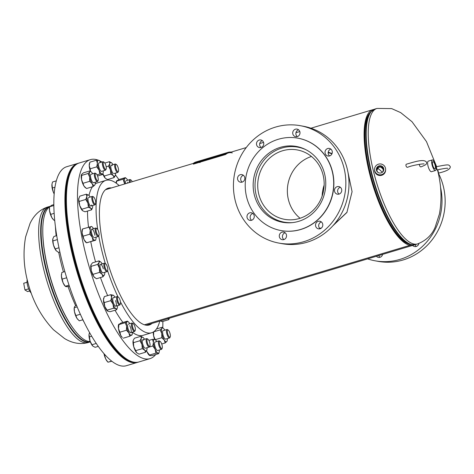 <?xml version="1.0" encoding="UTF-8"?>
<svg xmlns="http://www.w3.org/2000/svg" width="474" height="474" viewBox="0 0 474 474"><rect width="100%" height="100%" fill="white"/><g stroke="black" fill="none" stroke-linecap="round" stroke-linejoin="round"><path stroke-width="0.71" d="M319.565 228.219L321.236 228.16M332.861 225.808L346.891 212.488L352.081 191.668L347.472 169.899M332.043 153.582L328.239 152.124M414.454 244.768A70.715 21.727 -106.7 0 1 413.464 245.153A70.715 21.727 -106.7 0 1 409.98 245.301L144.416 324.803L409.98 245.301A70.715 21.727 -106.7 0 1 370.846 178.337A70.715 21.727 -106.7 0 1 372.902 109.666A70.715 21.727 -106.7 0 1 373.945 109.441M409.714 244.24A69.613 21.389 -106.7 0 1 372.463 182.78A69.613 21.389 -106.7 0 1 370.674 112.131A69.613 21.389 -106.7 0 0 372.463 182.786A69.613 21.389 -106.7 0 0 409.72 244.24L409.98 245.301L409.72 244.24A69.613 21.389 -106.7 0 0 410.247 244.317A69.613 21.389 -106.7 0 1 409.72 244.24M333.548 225.037L347.045 212.21M331.93 153.854L328.18 152.545M49.515 206.871A70.715 21.727 73.3 0 0 48.135 269.238A70.715 21.727 73.3 0 0 88.65 341.499L90.078 341.067L88.65 341.499A70.715 21.727 73.3 0 0 90.273 341.636M435.387 168.134A3.715 1.144 73.3 0 0 434.694 163.963A3.715 1.144 73.3 0 0 432.845 161.658A3.715 1.144 73.3 0 0 432.448 162.292A3.715 1.144 73.3 0 0 433.129 166.433A3.715 1.144 73.3 0 0 434.972 168.774A3.715 1.144 73.3 0 0 435.387 168.134M432.335 159.922L428.306 161.124A5.522 1.7 73.3 0 0 427.702 162.072A5.522 1.7 73.3 0 0 428.727 168.258A5.522 1.7 73.3 0 0 431.47 171.712L435.499 170.504A5.522 1.7 73.3 0 0 436.104 169.562A5.522 1.7 73.3 0 0 435.079 163.376A5.522 1.7 73.3 0 0 432.335 159.922A5.522 1.7 73.3 0 0 431.731 160.87A5.522 1.7 73.3 0 0 432.756 167.049A5.522 1.7 73.3 0 0 435.499 170.504M377.713 172.21A3.715 3.668 0.1 0 0 383.727 170.113A3.715 3.668 0.1 0 0 378.193 166.232A3.715 3.668 0.1 0 0 377.713 172.21M383.638 170.456A3.573 3.531 0.1 0 0 378.418 166.99A3.573 3.531 0.1 0 0 376.528 170.444M381.961 172.56A3.105 3.069 0.1 0 0 378.767 167.328A3.105 3.069 0.1 0 0 378.199 172.554M383.193 170.136A3.105 3.069 0.1 0 0 378.779 167.363A3.105 3.069 0.1 0 0 376.978 170.125M374.561 169.378L374.561 170.053A5.522 5.463 0.1 0 0 382.423 175.013A5.522 5.463 0.1 0 0 385.611 170.077L385.611 169.402A5.522 5.463 0.1 0 0 377.748 164.442A5.522 5.463 0.1 0 0 376.552 173.585A5.522 5.463 0.1 0 0 385.611 169.402M31.195 293.039A7.732 2.376 -106.7 0 1 27.421 284.827A7.732 2.376 -106.7 0 1 27.202 279.707M28.641 288.844L24.95 289.952L27.616 291.605L29.655 290.989M24.95 289.952L23.7 283.262L27.042 282.261M311.454 156.467A35.272 33.162 -79.6 0 0 287.973 184.09A35.272 33.162 -79.6 0 0 300.072 218.265M282.557 150.773A35.272 33.162 -79.6 0 0 257.726 186.495A35.272 33.162 -79.6 0 0 284.554 219.326A35.272 33.162 -79.6 0 0 299.319 218.502A35.272 33.162 -79.6 0 0 324.157 182.78A35.272 33.162 -79.6 0 0 297.328 149.944A35.272 33.162 -79.6 0 0 282.557 150.773M306.18 149.837A38.121 35.834 -79.6 0 0 297.844 147.147A38.121 35.834 -79.6 0 0 281.882 148.042A38.121 35.834 -79.6 0 0 255.042 186.643A38.121 35.834 -79.6 0 0 284.039 222.128A38.121 35.834 -79.6 0 0 292.784 222.584M330.769 153.38A38.121 35.834 -79.6 0 0 328.168 152.741M319.5 228.142A38.121 35.834 -79.6 0 0 321.301 228.113M382.234 172.329A35.272 33.162 -79.6 0 0 377.701 168.175M324.151 185.073A38.121 35.834 -79.6 0 0 322.13 196.058M383.004 169.094A38.121 35.834 -79.6 0 0 380.966 167.203M378.513 168.815A35.272 33.162 -79.6 0 0 377.097 169.313M320.08 228.752A3.869 3.638 -79.6 0 0 319.861 221.234A3.869 3.638 -79.6 0 0 315.518 225.239A3.869 3.638 -79.6 0 0 320.08 228.752M283.843 239.595A3.869 3.638 -79.6 0 0 283.624 232.082A3.869 3.638 -79.6 0 0 279.281 236.088A3.869 3.638 -79.6 0 0 283.843 239.595M251.546 220.286A3.869 3.638 -79.6 0 0 251.327 212.767A3.869 3.638 -79.6 0 0 246.984 216.778A3.869 3.638 -79.6 0 0 251.546 220.286M242.101 182.129A3.869 3.638 -79.6 0 0 241.882 174.61A3.869 3.638 -79.6 0 0 237.539 178.615A3.869 3.638 -79.6 0 0 242.101 182.129M261.044 147.473A3.869 3.638 -79.6 0 0 260.824 139.954A3.869 3.638 -79.6 0 0 256.487 143.966A3.869 3.638 -79.6 0 0 261.044 147.473M297.281 136.625A3.869 3.638 -79.6 0 0 297.062 129.106A3.869 3.638 -79.6 0 0 292.719 133.117A3.869 3.638 -79.6 0 0 297.281 136.625M329.578 155.94A3.869 3.638 -79.6 0 0 329.365 148.421A3.869 3.638 -79.6 0 0 325.022 152.427A3.869 3.638 -79.6 0 0 329.578 155.94M339.023 194.097A3.869 3.638 -79.6 0 0 338.803 186.578A3.869 3.638 -79.6 0 0 334.466 190.589A3.869 3.638 -79.6 0 0 339.023 194.097M295.972 146.857A38.542 36.231 100.4 0 1 299.011 147.041M280.3 147.361A38.542 36.231 100.4 0 1 296.44 146.46A38.542 36.231 100.4 0 1 325.751 182.336A38.542 36.231 100.4 0 1 298.614 221.364A38.542 36.231 100.4 0 1 282.48 222.265A38.542 36.231 100.4 0 1 253.169 186.395A38.542 36.231 100.4 0 1 280.3 147.361M300.617 229.446A46.962 44.147 100.4 0 1 280.952 230.548A46.962 44.147 100.4 0 1 245.236 186.839A46.962 44.147 100.4 0 1 278.303 139.279A46.962 44.147 100.4 0 1 297.962 138.183A46.962 44.147 100.4 0 1 333.678 181.892A46.962 44.147 100.4 0 1 300.617 229.446M298.057 138.201A46.962 44.147 100.4 0 1 298.146 138.212A46.962 44.147 100.4 0 1 333.862 181.927A46.962 44.147 100.4 0 1 300.8 229.481A46.962 44.147 100.4 0 1 281.141 230.583A46.962 44.147 100.4 0 1 281.046 230.565M303.822 241.681A59.665 56.092 100.4 0 1 278.836 243.079A59.665 56.092 100.4 0 1 233.457 187.538A59.665 56.092 100.4 0 1 275.465 127.115A59.665 56.092 100.4 0 1 300.451 125.717A59.665 56.092 100.4 0 1 345.83 181.258A59.665 56.092 100.4 0 1 303.822 241.681M300.451 125.717L303.597 126.297A59.665 56.092 100.4 0 1 348.977 181.838A59.665 56.092 100.4 0 1 306.968 242.261A59.665 56.092 100.4 0 1 281.989 243.66L278.836 243.079M285.093 222.644A38.542 36.231 100.4 0 1 282.184 221.731M320.104 228.741A3.869 3.638 100.4 0 1 321.366 221.915M283.873 239.589A3.869 3.638 100.4 0 1 285.129 232.758M251.57 220.28A3.869 3.638 100.4 0 1 252.832 213.448M242.125 182.117A3.869 3.638 100.4 0 1 243.387 175.291M261.073 147.461A3.869 3.638 100.4 0 1 262.329 140.636M297.311 136.619A3.869 3.638 100.4 0 1 298.567 129.787M329.608 155.928A3.869 3.638 100.4 0 1 330.864 149.103M339.052 194.091A3.869 3.638 100.4 0 1 340.308 187.26M376.386 256.256A3.869 3.638 -79.6 0 0 382.625 254.384M412.617 245.408A3.869 3.638 -79.6 0 0 418.868 243.494M367.634 258.875A59.665 56.092 -79.6 0 0 374.987 260.783L378.139 261.364A59.665 56.092 -79.6 0 0 403.119 259.965A59.665 56.092 -79.6 0 0 438.172 172.791M374.987 260.783A59.665 56.092 -79.6 0 0 399.967 259.385A59.665 56.092 -79.6 0 0 440.5 187.129M380.024 257.293A3.869 3.638 100.4 0 1 378.791 255.533M416.255 246.444A3.869 3.638 100.4 0 1 415.017 244.667M111.431 187.941A71.426 21.946 73.3 0 0 108.273 188.142A71.426 21.946 73.3 0 0 106.206 257.512A71.426 21.946 73.3 0 0 145.731 325.14A71.426 21.946 73.3 0 0 149.245 324.992A71.426 21.946 73.3 0 0 151.994 323.428M119.205 185.612A79.555 24.447 73.3 0 0 109.855 180.191A79.555 24.447 73.3 0 0 105.945 180.351L97.383 182.917A79.555 24.447 73.3 0 0 95.167 183.989M92.483 186.744A79.555 24.447 73.3 0 0 88.988 195.442M87.5 211.06A79.555 24.447 73.3 0 0 88.52 227.182M90.771 241.716A79.555 24.447 73.3 0 0 95.552 261.915M100.482 277.545A79.555 24.447 73.3 0 0 107.669 295.61M115.022 310.239A79.555 24.447 73.3 0 0 122.956 322.462M132.347 332.25A79.555 24.447 73.3 0 0 139.101 335.509A79.555 24.447 73.3 0 0 143.012 335.343L151.573 332.784A79.555 24.447 73.3 0 0 159.768 321.099M105.945 180.351A79.555 24.447 73.3 0 0 97.721 229.546M98.722 235.815A79.555 24.447 73.3 0 0 105.347 263.597M107.58 270.678A79.555 24.447 73.3 0 0 118.02 296.925M120.461 301.879A79.555 24.447 73.3 0 0 147.663 332.944A79.555 24.447 73.3 0 0 151.573 332.784M98.207 160.176A103.865 31.912 73.3 0 0 95.523 159.418A103.865 31.912 73.3 0 0 90.41 159.631L79.33 162.949A103.865 31.912 73.3 0 0 76.314 263.822A103.865 31.912 73.3 0 0 133.792 362.166A103.865 31.912 73.3 0 0 138.906 361.952L149.985 358.634A103.865 31.912 73.3 0 0 155.703 354.54M90.41 159.631A103.865 31.912 73.3 0 0 87.394 260.504A103.865 31.912 73.3 0 0 144.872 358.848A103.865 31.912 73.3 0 0 149.985 358.634M162.754 327.842A103.865 31.912 73.3 0 0 162.878 321.431M118.867 179.551A103.865 31.912 73.3 0 0 115.46 174.977M101.922 162.031A103.865 31.912 73.3 0 0 99.439 160.698M83.945 321.893A79.555 24.447 -106.7 0 1 82.737 319.796M137.644 362.326A103.865 31.912 -106.7 0 1 137.395 362.403A103.865 31.912 -106.7 0 1 100.429 328.873A103.865 31.912 -106.7 0 1 66.846 225.932A103.865 31.912 -106.7 0 1 77.819 163.4A103.865 31.912 -106.7 0 1 78.074 163.329M137.395 362.403L126.315 365.721A103.865 31.912 -106.7 0 1 89.349 332.191A103.865 31.912 -106.7 0 1 55.766 229.25A103.865 31.912 -106.7 0 1 66.739 166.718L77.819 163.4M75.585 305.6A79.555 24.447 -106.7 0 1 68.102 286.764M63.445 272.005A79.555 24.447 -106.7 0 1 58.729 252.358M56.169 235.815A79.555 24.447 -106.7 0 1 55.422 226.613M79.081 163.026A103.865 31.912 73.3 0 0 78.826 163.097A103.865 31.912 73.3 0 0 77.618 163.548A103.865 31.912 73.3 0 0 78.648 273.759A103.865 31.912 73.3 0 0 138.402 362.1A103.865 31.912 73.3 0 0 138.651 362.023M78.826 163.097L78.323 163.246A103.865 31.912 73.3 0 0 77.114 163.696A103.865 31.912 73.3 0 0 78.145 273.907A103.865 31.912 73.3 0 0 137.898 362.249L138.402 362.1M169.662 332.387A3.762 1.155 -106.7 0 1 170.219 336.86A3.762 1.155 -106.7 0 1 168.015 334.721A3.762 1.155 -106.7 0 1 167.298 331.119A3.762 1.155 -106.7 0 1 168.175 330.04A3.762 1.155 -106.7 0 1 169.662 332.387M170.219 336.86L169.858 337.618A4.42 1.357 -106.7 0 1 169.508 337.968A4.42 1.357 -106.7 0 1 167.275 335.106A4.42 1.357 -106.7 0 1 166.972 329.501A4.42 1.357 -106.7 0 1 167.458 329.602L168.175 330.04M162.078 345.161A3.762 1.155 -106.7 0 1 162.197 348.23A3.762 1.155 -106.7 0 1 159.554 344.699A3.762 1.155 -106.7 0 1 160.153 341.41A3.762 1.155 -106.7 0 1 162.078 345.161M162.197 348.23L161.841 348.988A4.42 1.357 -106.7 0 1 161.486 349.344A4.42 1.357 -106.7 0 1 158.737 344.835A4.42 1.357 -106.7 0 1 158.95 340.871A4.42 1.357 -106.7 0 1 159.442 340.978L160.153 341.41M150.039 344.26A3.762 1.155 -106.7 0 1 149.908 345.973A3.762 1.155 -106.7 0 1 148.338 345.179A3.762 1.155 -106.7 0 1 147.023 341.067A3.762 1.155 -106.7 0 1 147.864 339.147A3.762 1.155 -106.7 0 1 150.039 344.26M149.908 345.973L149.553 346.725A4.42 1.357 -106.7 0 1 149.197 347.081A4.42 1.357 -106.7 0 1 147.414 345.256A4.42 1.357 -106.7 0 1 146.158 340.972A4.42 1.357 -106.7 0 1 146.662 338.614A4.42 1.357 -106.7 0 1 147.153 338.714L147.864 339.147M111.627 361.099L107.965 362.195L107.154 361.271A7.181 2.204 73.3 0 1 105.755 359.055L104.043 353.734M111.828 361.253L107.965 362.195L105.755 359.055A7.181 2.204 73.3 0 1 103.972 353.651M105.483 355.334L104.713 355.565M135.368 329.827A3.762 1.155 -106.7 0 1 135.226 330.414A3.762 1.155 -106.7 0 1 133.36 329.069A3.762 1.155 -106.7 0 1 132.323 324.394A3.762 1.155 -106.7 0 1 133.182 323.594A3.762 1.155 -106.7 0 1 134.776 326.242A3.762 1.155 -106.7 0 1 135.368 329.827M135.226 330.414L134.865 331.172A4.42 1.357 -106.7 0 1 134.515 331.527A4.42 1.357 -106.7 0 1 132.4 328.974A4.42 1.357 -106.7 0 1 131.458 324.098A4.42 1.357 -106.7 0 1 131.979 323.055A4.42 1.357 -106.7 0 1 132.465 323.155L133.182 323.594M96.246 343.46L91.95 344.752L90.054 341.013L89.029 334.466L89.533 332.523M91.672 336.226L89.331 336.925M98.266 346.37L95.15 347.306L92.963 346.204L91.95 344.752M89.059 334.271A7.181 2.204 73.3 0 0 89.053 334.306A7.181 2.204 73.3 0 0 89.029 334.466A7.181 2.204 73.3 0 0 90.054 341.013A7.181 2.204 73.3 0 0 92.466 345.712A7.181 2.204 73.3 0 0 92.507 345.759M120.307 304.059A3.762 1.155 -106.7 0 1 118.174 301.802A3.762 1.155 -106.7 0 1 117.688 297.21A3.762 1.155 -106.7 0 1 118.334 297.115A3.762 1.155 -106.7 0 1 120.106 300.303A3.762 1.155 -106.7 0 1 120.378 303.941A3.762 1.155 -106.7 0 1 120.307 304.059M120.088 304.527A4.42 1.357 -106.7 0 1 120.017 304.693A4.42 1.357 -106.7 0 1 119.94 304.841A4.42 1.357 -106.7 0 1 119.667 305.049A4.42 1.357 -106.7 0 1 117.256 301.701A4.42 1.357 -106.7 0 1 116.865 296.789A4.42 1.357 -106.7 0 1 117.131 296.582A4.42 1.357 -106.7 0 1 117.623 296.683L118.334 297.115M75.864 315.577L74.483 311.839L74.205 307.827A7.181 2.204 73.3 0 0 74.483 311.839A7.181 2.204 73.3 0 0 76.984 318.38L75.864 315.577L80.343 314.238M77.155 306.885L74.276 307.75L74.596 306.637L76.409 305.078M82.903 319.743L79.271 320.833L76.984 318.38A7.181 2.204 -106.7 0 0 77.618 319.239L77.724 319.358M107.148 270.879A3.762 1.155 -106.7 0 1 104.991 267.034A3.762 1.155 -106.7 0 1 105.358 263.651A3.762 1.155 -106.7 0 1 105.589 263.745A3.762 1.155 -106.7 0 1 107.361 266.933A3.762 1.155 -106.7 0 1 107.634 270.571A3.762 1.155 -106.7 0 1 107.148 270.879M107.634 270.571L107.272 271.324A4.42 1.357 -106.7 0 1 106.923 271.679A4.42 1.357 -106.7 0 1 106.703 271.685A4.42 1.357 -106.7 0 1 104.256 267.502A4.42 1.357 -106.7 0 1 104.387 263.212A4.42 1.357 -106.7 0 1 104.606 263.2A4.42 1.357 -106.7 0 1 104.873 263.313L105.589 263.745M66.68 277.764L62.153 279.121L61.407 275.975L61.839 272.485L64.843 271.584M69.038 285.141L65.252 286.272L63.113 282.871L62.153 279.121M69.447 286.361L66.058 286.705L64.873 285.869A7.181 2.204 -106.7 0 1 63.113 282.871A7.181 2.204 73.3 0 1 61.407 275.975A7.181 2.204 73.3 0 1 61.46 274.458L61.502 274.162M97.887 235.329A3.762 1.155 -106.7 0 1 96.086 230.85A3.762 1.155 -106.7 0 1 96.886 228.563A3.762 1.155 -106.7 0 1 97.206 228.835A3.762 1.155 -106.7 0 1 98.764 232.147A3.762 1.155 -106.7 0 1 98.924 235.388A3.762 1.155 -106.7 0 1 97.887 235.329M98.924 235.388L98.568 236.141A4.42 1.357 -106.7 0 1 98.213 236.496A4.42 1.357 -106.7 0 1 97.348 236.076A4.42 1.357 -106.7 0 1 95.351 231.49A4.42 1.357 -106.7 0 1 95.677 228.03A4.42 1.357 -106.7 0 1 96.169 228.13L96.886 228.563M57.395 239.589L52.904 240.934L52.821 238.884L53.912 236.49L56.726 235.649M52.756 239.24A7.181 2.204 73.3 0 0 52.75 239.275L52.821 238.884M58.966 247.772L55.221 248.891L53.479 245.088L52.904 240.934M59.872 252.014L58.545 252.411L56.169 250.693A7.181 2.204 -106.7 0 1 56.169 250.687A7.181 2.204 -106.7 0 1 53.479 245.088A7.181 2.204 73.3 0 1 52.75 239.275M56.299 250.829L55.221 248.891M93.947 202.836A3.762 1.155 -106.7 0 1 92.673 198.57A3.762 1.155 -106.7 0 1 93.544 196.929A3.762 1.155 -106.7 0 1 94.462 198.055A3.762 1.155 -106.7 0 1 95.582 203.749A3.762 1.155 -106.7 0 1 93.947 202.836M95.582 203.749L95.227 204.507A4.42 1.357 -106.7 0 1 94.871 204.857A4.42 1.357 -106.7 0 1 93.301 203.429A4.42 1.357 -106.7 0 1 91.873 199.05A4.42 1.357 -106.7 0 1 92.335 196.39A4.42 1.357 -106.7 0 1 92.827 196.491L93.544 196.929M53.858 205.526L49.527 206.782L49.409 207.642A7.181 2.204 73.3 0 0 49.533 210.776L49.527 206.824L51.702 205.254L53.846 204.614M50.706 214.378L49.533 210.776A7.181 2.204 -106.7 0 0 51.802 217.554L50.706 214.378L54.16 213.347M54.706 220.179L54.072 220.374L51.802 217.554A7.181 2.204 73.3 0 0 52.827 219.047A7.181 2.204 73.3 0 0 52.934 219.166M95.914 178.337A3.762 1.155 -106.7 0 1 95.197 174.728A3.762 1.155 -106.7 0 1 96.074 173.65A3.762 1.155 -106.7 0 1 97.561 176.002A3.762 1.155 -106.7 0 1 98.118 180.47A3.762 1.155 -106.7 0 1 95.914 178.337M98.118 180.47L97.757 181.228A4.42 1.357 -106.7 0 1 97.407 181.583A4.42 1.357 -106.7 0 1 95.173 178.716A4.42 1.357 -106.7 0 1 94.871 173.111A4.42 1.357 -106.7 0 1 95.357 173.211L96.074 173.65M56.335 180.849L52.531 181.986L51.956 184.273L52.407 187.988L54.978 187.218M54.196 193.884L53.26 191.94L52.407 187.988M51.95 184.321A7.181 2.204 73.3 0 0 51.944 184.362A7.181 2.204 73.3 0 0 51.885 185.162A7.181 2.204 -106.7 0 0 53.26 191.94A7.181 2.204 73.3 0 0 54.184 193.996M103.498 165.562A3.762 1.155 -106.7 0 1 104.096 162.274A3.762 1.155 -106.7 0 1 106.022 166.024A3.762 1.155 -106.7 0 1 106.14 169.1A3.762 1.155 -106.7 0 1 103.498 165.562M106.14 169.1L105.779 169.858A4.42 1.357 -106.7 0 1 105.429 170.207A4.42 1.357 -106.7 0 1 102.674 165.699A4.42 1.357 -106.7 0 1 102.894 161.741A4.42 1.357 -106.7 0 1 103.379 161.841L104.096 162.274M61.549 170.178L60.518 171.464M115.538 166.463A3.762 1.155 -106.7 0 1 116.385 164.537A3.762 1.155 -106.7 0 1 118.553 169.656A3.762 1.155 -106.7 0 1 118.429 171.363A3.762 1.155 -106.7 0 1 116.859 170.569A3.762 1.155 -106.7 0 1 115.538 166.463M118.429 171.363L118.067 172.115A4.42 1.357 -106.7 0 1 117.718 172.471A4.42 1.357 -106.7 0 1 115.934 170.646A4.42 1.357 -106.7 0 1 114.678 166.362A4.42 1.357 -106.7 0 1 115.182 164.004A4.42 1.357 -106.7 0 1 115.668 164.105L116.385 164.537M130.261 182.3A3.762 1.155 -106.7 0 1 130.208 180.89A3.762 1.155 -106.7 0 1 131.067 180.09A3.762 1.155 -106.7 0 1 132.24 181.708M129.449 182.543A4.42 1.357 -106.7 0 1 129.343 180.6A4.42 1.357 -106.7 0 1 129.864 179.557A4.42 1.357 -106.7 0 1 130.356 179.658L131.067 180.09M160.325 320.934L162.209 321.627L168.756 319.672L167.962 318.149M169.485 318.196L168.756 319.672M168.537 318.475A7.181 2.204 73.3 0 0 169.372 318.226M161.729 343.988L165.189 342.951L164.288 340.083L161.782 337.701L161.794 333.542L160.194 329.874L153.647 331.83L153.635 335.983L155.241 339.657M155.276 339.645L161.782 337.701M156.473 328.956L162.007 327.297L161.907 328.346L160.194 329.874M162.007 327.297L163.382 328.34A7.181 2.204 73.3 0 0 161.907 328.346A7.181 2.204 73.3 0 0 161.794 333.542A7.181 2.204 73.3 0 0 164.288 340.083A7.181 2.204 73.3 0 0 166.901 341.422L165.189 342.951M167.115 340.996L166.901 341.422A7.181 2.204 73.3 0 0 167.144 340.913A7.181 2.204 73.3 0 0 167.34 338.62M162.866 330.858A4.42 1.357 73.3 0 0 162.677 331.308A4.42 1.357 73.3 0 0 163.103 335.272A4.42 1.357 73.3 0 0 164.928 338.821A4.42 1.357 73.3 0 0 165.941 338.91M164.804 330.153A7.181 2.204 73.3 0 0 164.514 329.685A7.181 2.204 73.3 0 0 163.382 328.34M153.357 331.99A7.181 2.204 73.3 0 0 153.635 335.983A7.181 2.204 -106.7 0 0 154.601 339.348M158.672 353.651L158.091 353.154A7.181 2.204 73.3 0 0 159.122 352.289L158.672 353.651L152.13 355.607L149.932 355.595L149.351 355.097L155.893 353.136L155.152 349.32L152.794 345.984L153.446 342.424L152.48 339.348L148.872 340.427M149.304 347.033L152.794 345.984M149.932 355.595L146.993 351.761L146.596 350.624M155.259 339.858L154.678 339.36L152.48 339.348M156.781 341.523A7.181 2.204 73.3 0 0 155.359 339.71A7.181 2.204 73.3 0 0 154.678 339.36A7.181 2.204 73.3 0 0 153.446 342.424A7.181 2.204 73.3 0 0 155.152 349.32A7.181 2.204 73.3 0 0 158.091 353.154L155.893 353.136M155.33 342.015A4.42 1.357 73.3 0 0 154.66 342.678A4.42 1.357 73.3 0 0 155.081 346.648A4.42 1.357 73.3 0 0 156.906 350.191A4.42 1.357 73.3 0 0 157.433 350.499M159.122 352.289A7.181 2.204 73.3 0 0 159.323 350.09A7.181 2.204 73.3 0 0 159.317 349.99M149.47 355.417L149.251 355.245A7.181 2.204 -106.7 0 1 146.993 351.761A7.181 2.204 -106.7 0 1 146.567 350.683M143.693 340.178A4.42 1.357 73.3 0 0 142.372 340.415A4.42 1.357 73.3 0 0 142.751 344.237A4.42 1.357 73.3 0 0 144.499 347.809A4.42 1.357 73.3 0 0 144.617 347.928M145.607 352.194L144.748 350.197A7.181 2.204 73.3 0 0 146.833 350.025A7.181 2.204 73.3 0 0 146.916 349.735L145.607 352.194L139.06 354.155L136.595 352.638L135.736 350.636L142.283 348.674L141.927 344.456L139.966 340.717L141.276 338.252L140.974 336.273L134.426 338.235L133.206 340.379A7.181 2.204 73.3 0 0 133.2 340.403A7.181 2.204 73.3 0 0 133.117 340.693L133.419 342.672L139.966 340.717M135.736 350.636L133.775 346.897L133.419 342.672M144.493 339.26A7.181 2.204 73.3 0 0 143.438 337.796L140.974 336.273M143.438 337.796A7.181 2.204 73.3 0 0 143.071 337.447A7.181 2.204 73.3 0 0 141.276 338.252A7.181 2.204 73.3 0 0 141.927 344.456A7.181 2.204 73.3 0 0 144.748 350.197L142.283 348.674M136.992 353.006A7.181 2.204 -106.7 0 1 136.962 352.982L136.595 352.638A7.181 2.204 -106.7 0 1 133.775 346.897A7.181 2.204 -106.7 0 1 133.117 340.693M146.916 349.735A7.181 2.204 73.3 0 0 147.029 347.726M136.962 352.982A7.181 2.204 -106.7 0 1 136.595 352.638M127.684 324.862A4.42 1.357 73.3 0 0 129.106 331.249A4.42 1.357 73.3 0 0 129.935 332.375A4.42 1.357 73.3 0 0 131.221 330.905A4.42 1.357 73.3 0 0 129.716 325.632M119.881 332.209L118.488 328.666A7.181 2.204 -106.7 0 0 120.757 335.444A7.181 2.204 -106.7 0 0 122.28 337.429L120.757 335.444L119.881 332.209L126.428 330.248L126.641 326.225L125.243 322.687L127.417 321.123L120.876 323.084L118.701 324.649L125.243 322.687M118.636 324.465L118.512 324.85A7.181 2.204 -106.7 0 0 118.488 328.666L118.98 324.103M131.962 334.674L129.787 336.238L128.91 333.003L126.428 330.248M123.246 338.199L129.787 336.238M129.805 323.706A7.181 2.204 73.3 0 0 128.383 321.893A7.181 2.204 73.3 0 0 127.139 321.662A7.181 2.204 73.3 0 0 126.641 326.225A7.181 2.204 73.3 0 0 128.91 333.003A7.181 2.204 73.3 0 0 131.683 335.213A7.181 2.204 73.3 0 0 132.151 334.472A7.181 2.204 73.3 0 0 132.341 332.173M113.636 297.755A4.42 1.357 73.3 0 0 112.836 298.383A4.42 1.357 73.3 0 0 113.594 303.336A4.42 1.357 73.3 0 0 115.087 305.902A4.42 1.357 73.3 0 0 116.361 305.055A4.42 1.357 73.3 0 0 115.532 300.593M117.244 308.153L116.64 309.753L110.098 311.714L107.788 311.181L104.837 306.631L104.197 302.613L110.744 300.658L111.615 297.411L110.875 294.65L113.541 295.415A7.181 2.204 73.3 0 0 113.185 295.183A7.181 2.204 73.3 0 0 111.615 297.411A7.181 2.204 73.3 0 0 112.99 304.19L110.744 300.658M104.197 302.613L103.456 299.852L104.327 296.611L110.875 294.65M116.64 309.753L115.94 308.74L113.63 308.207L112.99 304.19A7.181 2.204 73.3 0 0 115.94 308.74A7.181 2.204 73.3 0 0 117.303 307.993A7.181 2.204 73.3 0 0 117.511 306.512A7.181 2.204 73.3 0 0 117.499 305.7M107.083 310.168L113.63 308.207M107.788 311.181L107.432 310.95A7.181 2.204 -106.7 0 1 104.837 306.631A7.181 2.204 -106.7 0 1 103.456 299.852A7.181 2.204 -106.7 0 1 103.67 298.371A7.181 2.204 -106.7 0 1 103.723 298.211M114.963 297.228A7.181 2.204 73.3 0 0 113.541 295.415M103.296 268.865A4.42 1.357 73.3 0 0 101.549 264.93A4.42 1.357 73.3 0 0 100.091 265.013A4.42 1.357 73.3 0 0 100.334 268.32A4.42 1.357 73.3 0 0 102.343 272.526A4.42 1.357 73.3 0 0 103.273 272.716M104.553 274.647L102.982 276.798L96.435 278.753L93.935 276.786L91.251 270.589L91.073 266.37L97.62 264.409L99.137 262.4L99.042 260.872L100.707 261.98M91.073 266.37L90.978 264.842L92.495 262.833L99.042 260.872M94.77 277.646A7.181 2.204 -106.7 0 1 94.687 277.58A7.181 2.204 -106.7 0 1 93.935 276.786A7.181 2.204 -106.7 0 1 91.251 270.589A7.181 2.204 -106.7 0 1 90.919 265.002L90.978 264.842M102.982 276.798L102.088 274.339L99.587 272.372L99.41 268.148L97.62 264.409M93.046 274.327L99.587 272.372M102.218 263.858A7.181 2.204 73.3 0 0 101.543 262.845A7.181 2.204 73.3 0 0 100.79 262.045A7.181 2.204 73.3 0 0 99.137 262.4A7.181 2.204 73.3 0 0 99.41 268.148A7.181 2.204 73.3 0 0 102.088 274.339A7.181 2.204 73.3 0 0 104.499 274.784A7.181 2.204 73.3 0 0 104.558 274.624A7.181 2.204 73.3 0 0 104.748 272.325M94.883 235.288A4.42 1.357 73.3 0 0 93.194 230.24A4.42 1.357 73.3 0 0 91.387 229.831A4.42 1.357 73.3 0 0 91.34 231.537A4.42 1.357 73.3 0 0 93.633 237.35M95.558 240.282L86.517 242.771L84.082 239.696L82.079 232.805L82.506 228.983L91.547 226.489M82.506 228.983L82.95 228.96M93.508 228.675A7.181 2.204 73.3 0 0 92.086 226.868A7.181 2.204 73.3 0 0 91.103 226.519A7.181 2.204 73.3 0 0 90.232 230.364A7.181 2.204 73.3 0 0 92.24 237.255A7.181 2.204 73.3 0 0 95.114 240.306L93.058 240.81L92.24 237.255L89.805 234.186L90.232 230.364L89.047 227.022M86.961 242.747L93.058 240.81M83.258 236.141L89.805 234.186M95.114 240.306A7.181 2.204 73.3 0 0 95.849 239.441A7.181 2.204 73.3 0 0 96.044 237.148M86.493 242.807L85.978 242.398A7.181 2.204 -106.7 0 1 84.082 239.696A7.181 2.204 -106.7 0 1 82.079 232.805A7.181 2.204 -106.7 0 1 82.215 229.819L82.476 229.007M88.046 198.197A4.42 1.357 73.3 0 0 87.98 198.576A4.42 1.357 73.3 0 0 90.291 205.71A4.42 1.357 73.3 0 0 91.559 204.964M91.589 209.84L90.795 208.317A7.181 2.204 73.3 0 0 92.507 207.802L91.589 209.84L85.042 211.795L82.636 210.758L79.727 205.568L78.702 199.027L79.798 196.147L86.339 194.192L88.745 195.229A7.181 2.204 73.3 0 0 86.861 196.586L86.339 194.192M90.795 208.317L88.389 207.28L87.886 203.127L85.764 199.459L86.861 196.586A7.181 2.204 73.3 0 0 87.886 203.127A7.181 2.204 73.3 0 0 90.795 208.317M81.848 209.241L88.389 207.28M79.223 201.42L85.764 199.459M92.507 207.802A7.181 2.204 73.3 0 0 92.679 206.96A7.181 2.204 73.3 0 0 92.703 205.509M90.167 197.042A7.181 2.204 73.3 0 0 88.745 195.229L88.745 195.229M82.636 210.758L82.636 210.758A7.181 2.204 -106.7 0 1 79.727 205.568A7.181 2.204 -106.7 0 1 78.702 199.027A7.181 2.204 -106.7 0 1 78.874 198.185A7.181 2.204 -106.7 0 1 78.897 198.114M90.765 174.473A4.42 1.357 73.3 0 0 90.575 174.918A4.42 1.357 73.3 0 0 91.002 178.888A4.42 1.357 73.3 0 0 92.827 182.431A4.42 1.357 73.3 0 0 93.84 182.52M93.088 186.566L92.187 183.693A7.181 2.204 73.3 0 0 94.8 185.038L93.088 186.566L86.541 188.522L84.034 186.14L81.534 179.599L81.647 174.396L83.359 172.868L89.906 170.907L91.275 171.949A7.181 2.204 73.3 0 0 89.805 171.955L89.906 170.907M95.233 182.229A7.181 2.204 73.3 0 1 95.043 184.528A7.181 2.204 73.3 0 1 94.8 185.038L95.013 184.605M92.187 183.693L89.681 181.311L89.693 177.157L88.087 173.484L89.805 171.955A7.181 2.204 73.3 0 0 89.693 177.157A7.181 2.204 73.3 0 0 92.187 183.693M83.14 183.272L89.681 181.311M81.546 175.445L88.087 173.484M85.652 187.87L85.172 187.485A7.181 2.204 -106.7 0 1 84.034 186.14A7.181 2.204 -106.7 0 1 81.534 179.599A7.181 2.204 -106.7 0 1 81.404 174.906L81.647 174.396M92.703 173.762A7.181 2.204 73.3 0 0 92.412 173.294A7.181 2.204 73.3 0 0 91.275 171.949M99.273 162.878A4.42 1.357 73.3 0 0 98.598 163.542A4.42 1.357 73.3 0 0 99.025 167.512A4.42 1.357 73.3 0 0 100.849 171.061A4.42 1.357 73.3 0 0 101.371 171.363M97.034 174.841L99.83 174.005L102.028 174.017A7.181 2.204 73.3 0 0 103.065 173.152L102.615 174.515L97.573 176.026M99.83 174.005L99.09 170.184A7.181 2.204 73.3 0 0 102.028 174.017L102.615 174.515M100.719 162.386A7.181 2.204 73.3 0 0 99.297 160.579A7.181 2.204 73.3 0 0 98.616 160.23A7.181 2.204 73.3 0 0 97.383 163.293A7.181 2.204 73.3 0 0 99.09 170.184L96.737 166.854L97.383 163.293L96.418 160.212L98.616 160.23L99.202 160.722M90.493 171.333L90.19 168.809L96.737 166.854M90.19 168.809L89.231 165.734L89.876 162.173L96.418 160.212M90.398 171.262A7.181 2.204 -106.7 0 1 89.231 165.734A7.181 2.204 -106.7 0 1 89.426 163.53L89.876 162.173M103.065 173.152A7.181 2.204 73.3 0 0 103.261 170.954A7.181 2.204 73.3 0 0 103.255 170.859M112.208 165.568A4.42 1.357 73.3 0 0 110.886 165.805A4.42 1.357 73.3 0 0 111.266 169.627A4.42 1.357 73.3 0 0 113.013 173.2A4.42 1.357 73.3 0 0 113.138 173.324M105.483 178.372A7.181 2.204 73.3 0 1 105.11 178.028L104.256 176.026L110.797 174.065L113.268 175.587A7.181 2.204 73.3 0 0 115.354 175.416A7.181 2.204 73.3 0 0 115.431 175.125L114.121 177.584L107.58 179.545L105.483 178.372A7.181 2.204 73.3 0 0 105.506 178.39M110.797 174.065L110.448 169.846A7.181 2.204 73.3 0 0 113.268 175.587L114.121 177.584M110.448 169.846L108.481 166.107L109.79 163.643L109.488 161.664L111.959 163.186A7.181 2.204 73.3 0 0 111.586 162.843A7.181 2.204 73.3 0 0 109.79 163.643A7.181 2.204 73.3 0 0 110.448 169.846M106.182 166.795L108.481 166.107M104.256 176.026L102.864 173.774M104.813 163.068L109.488 161.664M115.431 175.125A7.181 2.204 73.3 0 0 115.543 173.123M113.008 164.65A7.181 2.204 73.3 0 0 111.959 163.186M105.11 178.028A7.181 2.204 -106.7 0 1 102.822 173.893M125.569 181.364A4.42 1.357 73.3 0 0 125.61 183.693M124.632 183.989L123.127 179.19L125.308 177.62L118.761 179.581L116.586 181.145L123.127 179.19M116.29 183.213L116.871 180.606M128.021 182.97A4.42 1.357 73.3 0 0 127.601 182.135M127.696 180.209A7.181 2.204 73.3 0 0 126.274 178.396A7.181 2.204 73.3 0 0 125.023 178.165A7.181 2.204 73.3 0 0 124.526 182.727A7.181 2.204 73.3 0 0 124.757 183.948M116.189 183.142A7.181 2.204 -106.7 0 1 116.403 181.346L116.527 180.961M424.064 164.01C424.905 163.417 413.233 164.934 407.533 167.304A1.659 0.93 -109.7 0 1 406.011 165.776A1.659 0.93 -109.7 0 1 406.414 164.182C413.731 162.155 424.289 158.346 426.588 162.345C426.233 163.968 427.785 164.134 421.019 166.872A1.659 0.93 70.3 0 1 419.496 165.343A1.659 0.93 70.3 0 1 419.472 164.294M447.782 168.377L447.776 168.377C447.717 167.932 444.156 168.442 437.093 169.917L436.281 166.706C449.186 164.253 448.534 164.33 450.3 166.712C450.43 169.135 446.52 171.262 438.574 173.087L437.763 169.87L440.287 169.188M228.166 152.326L195.928 161.978A71.355 21.922 -106.7 0 0 193.185 163.536L225.417 153.89A71.355 21.922 -106.7 0 1 228.166 152.326A71.355 21.922 -106.7 0 1 231.146 152.101M199.234 162.386A70.715 21.727 -106.7 0 1 200.093 162.546M193.185 163.536L193.386 164.134L225.624 154.483A70.715 21.727 -106.7 0 1 228.344 152.936A70.715 21.727 -106.7 0 1 232.325 152.901M225.417 153.89L225.624 154.483M437.461 169.828L437.591 170.332C441.371 185.091 441.987 199.631 439.439 213.958L435.12 227.277C431.885 235.039 426.043 240.591 417.594 243.92A70.715 21.727 -106.7 0 1 414.11 244.063A70.715 21.727 -106.7 0 1 373.595 171.807A70.715 21.727 -106.7 0 1 377.031 108.428L391.66 108.599L400.678 112.616L412.013 121.723L426.481 141.619L436.607 166.623M417.594 243.92L415.556 244.525L411.705 244.697L409.133 243.986A69.743 21.431 -106.7 0 1 373.074 183.426A69.743 21.431 -106.7 0 1 369.927 113.019L370.893 111.864A70.585 21.686 -106.7 0 0 374.075 183.13A70.585 21.686 -106.7 0 0 410.573 244.418A70.585 21.686 -106.7 0 0 411.628 244.673M415.556 244.525A70.715 21.727 -106.7 0 1 412.078 244.673A70.715 21.727 -106.7 0 1 372.943 177.714A70.715 21.727 -106.7 0 1 374.993 109.038L370.893 111.864M87.998 342.589C77.801 345.273 69.37 341.481 64.494 338.489L53.444 329.726C42.02 317.604 33.873 303.164 29.003 286.409L27.439 280.679C23.635 265.837 23.03 251.22 25.637 236.828L30.052 223.438C32.481 218.253 37.44 210.45 47.436 207.097A70.715 21.727 73.3 0 0 44.005 270.476A70.715 21.727 73.3 0 0 84.52 342.732A70.715 21.727 73.3 0 0 87.998 342.589L90.362 341.873M42.814 228.533A69.743 21.431 73.3 0 0 72.35 327.214M49.616 206.587A70.585 21.686 73.3 0 0 48.022 275.554A70.585 21.686 73.3 0 0 86.943 341.873A70.585 21.686 73.3 0 0 90.321 341.754M47.436 207.097L49.468 206.486A70.715 21.727 73.3 0 0 47.418 275.169A70.715 21.727 73.3 0 0 86.552 342.121A70.715 21.727 73.3 0 0 90.03 341.979M372.902 109.666L310.95 128.211M299.799 131.547L295.966 132.696M263.562 142.396L259.728 143.545M246.237 147.58L228.344 152.936M193.315 163.423L105.53 189.707M413.464 245.153L146.087 325.2M377.031 108.428L374.993 109.038M49.8 206.397L49.468 206.486M297.844 147.147L301.606 147.841M284.039 222.128L287.801 222.821M169.508 337.968L165.669 339.117M166.972 329.501L163.133 330.651M161.486 349.344L157.652 350.493M158.95 340.871L155.117 342.021M149.197 347.081L145.364 348.23M146.662 338.614L142.828 339.757M134.515 331.527L130.676 332.671M131.979 323.055L128.14 324.204M119.667 305.049L115.828 306.198M117.131 296.582L113.298 297.725M120.378 303.941L120.017 304.693M104.387 263.212L100.547 264.356M106.923 271.679L103.083 272.828M95.677 228.03L91.843 229.179M98.213 236.496L94.379 237.646M92.335 196.39L88.502 197.54M94.871 204.857L91.038 206.006M52.827 219.047L53.1 219.361M94.871 173.111L91.032 174.26M97.407 181.583L93.568 182.727M102.894 161.741L99.054 162.89M105.429 170.207L101.59 171.357M115.182 164.004L111.343 165.153M117.718 172.471L113.879 173.62M129.864 179.557L126.031 180.707M132.151 334.472L132.027 334.857M128.383 321.893L127.423 321.123M103.67 298.371L103.818 297.903M117.303 307.993L117.149 308.461M95.849 239.441L95.588 240.253M92.086 226.868L91.571 226.453M126.274 178.396L125.308 177.626"/></g></svg>
